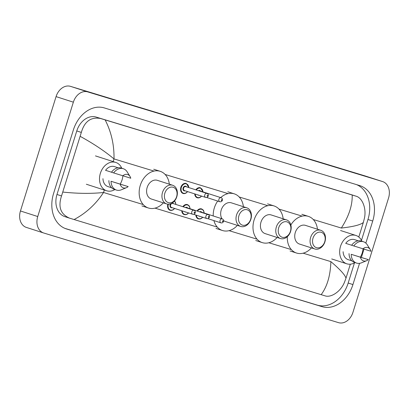 <?xml version="1.0" encoding="UTF-8"?>
<svg xmlns="http://www.w3.org/2000/svg" width="409" height="409" viewBox="0 0 409 409"><rect width="100%" height="100%" fill="white"/><g stroke="black" fill="none" stroke-linecap="round" stroke-linejoin="round"><path stroke-width="0.61" d="M26.493 227.46A14.008 10.67 -72.2 0 1 26.37 227.419A14.008 10.67 -72.2 0 1 20.45 210.978L56.074 96.611A14.008 10.67 -72.2 0 1 70.445 86.34L365.222 175.977A14.008 10.67 -72.2 0 1 365.344 176.018A14.008 10.67 -72.2 0 1 365.467 176.059M73.359 102.173A14.008 10.67 -72.2 0 1 87.736 91.902L382.507 181.54A14.008 10.67 -72.2 0 1 382.63 181.581A14.008 10.67 -72.2 0 1 388.55 198.022L352.926 312.389A14.008 10.67 -72.2 0 1 338.555 322.66L43.778 233.023A14.008 10.67 -72.2 0 1 43.656 232.982A14.008 10.67 -72.2 0 1 37.74 216.54L73.359 102.173L56.074 96.611M365.84 243.12L372.722 221.029A30.123 22.94 107.8 0 0 359.997 185.681A30.123 22.94 107.8 0 0 359.731 185.594L104.259 107.91A30.123 22.94 107.8 0 0 73.354 129.996L53.564 193.534A30.123 22.94 107.8 0 0 66.289 228.882A30.123 22.94 107.8 0 0 66.555 228.968L322.026 306.653A30.123 22.94 107.8 0 0 352.931 284.567L359.542 263.34M361.413 257.343L363.969 249.137M361.474 240.344L367.967 219.5A30.123 22.94 107.8 0 0 356.551 184.628M64.98 228.401L317.272 305.124A30.123 22.94 107.8 0 0 348.177 283.038L354.439 262.931M351.98 194.873A18.916 14.402 107.8 0 0 351.812 194.822A18.916 14.402 107.8 0 0 351.643 194.766L96.176 117.081A18.916 14.402 107.8 0 0 76.769 130.952L56.979 194.485A18.916 14.402 107.8 0 0 64.97 216.683L69.545 218.155C60.583 214.244 57.914 206.847 61.539 195.952L81.33 132.414C84.515 121.376 90.936 116.739 100.583 118.503L105.133 119.893C111.309 131.913 114.264 144.919 114.004 158.917C104.801 151.192 93.564 143.687 80.297 136.407M321.152 294.669C327.185 286.576 330.421 275.559 330.871 261.622C339.935 269.306 344.976 274.817 345.988 278.156L344.572 282.021C340.948 291.402 331.147 297.992 325.017 295.84L69.545 218.155M358.8 237.026L363.33 222.476C360.564 224.863 353.228 226.719 341.331 228.048C348.892 216.264 352.512 205.257 352.19 195.016L105.133 119.893M352.19 195.016L356.193 196.228L351.812 194.822M351.643 194.766L356.055 196.187C362.333 197.762 366.72 208.651 364.358 218.483L363.33 222.476M345.988 278.156L350.339 264.188M62.955 192.087C77.95 193.636 91.483 193.769 103.543 192.496C95.798 204.214 85.982 213.232 74.095 219.546M355.043 262.588A14.888 11.334 -72.2 0 1 346.817 263.805A14.888 11.334 -72.2 0 1 340.528 246.336A14.888 11.334 -72.2 0 1 355.932 235.466A14.888 11.334 -72.2 0 1 361.909 241.249M363.023 248.851A14.888 11.334 -72.2 0 1 362.221 252.936A14.888 11.334 -72.2 0 1 360.411 257.021M366.592 260.712L361.541 262.798A11.207 8.538 -72.2 0 1 356.587 263.084A11.207 8.538 -72.2 0 1 351.198 254.311L368.32 259.618A7.004 5.332 -72.2 0 1 366.592 260.712A7.004 5.332 -72.2 0 1 360.355 257.195L368.32 259.618M351.812 260.814L348.156 259.638A10.506 8.001 -72.2 0 1 343.115 251.699M360.355 257.195L351.198 254.311M356.587 263.084L354.424 262.389A11.207 8.538 -72.2 0 1 349.041 253.616M351.643 245.257L353.805 245.952A11.207 8.538 -72.2 0 1 363.453 241.745L361.29 241.049A11.207 8.538 -72.2 0 0 351.643 245.257L345.717 243.34A10.506 8.001 -72.2 0 1 354.593 239.633L358.248 240.809M362.957 248.83A7.004 5.332 -72.2 0 1 370.196 249.505A7.004 5.332 -72.2 0 1 370.927 251.254L353.805 245.952M363.453 241.745A11.207 8.538 -72.2 0 1 367.313 244.868L370.196 249.505M312.992 238.196A8.057 6.135 -72.2 0 1 321.254 232.292A8.057 6.135 -72.2 0 1 324.731 241.77A8.057 6.135 -72.2 0 1 316.464 247.675A8.057 6.135 -72.2 0 1 312.992 238.196M310.635 237.465A9.806 7.469 -72.2 0 1 320.784 230.298A9.806 7.469 -72.2 0 1 324.925 241.811A9.806 7.469 -72.2 0 1 314.777 248.974A9.806 7.469 -72.2 0 1 310.635 237.465M320.784 230.298L305.441 225.364A9.806 7.469 107.8 0 0 295.293 232.527A9.806 7.469 107.8 0 0 299.434 244.035L314.777 248.974M290.855 224.96A19.264 14.673 -72.2 0 1 308.335 216.361A19.264 14.673 -72.2 0 1 317.461 229.229M311.454 247.905A19.264 14.673 -72.2 0 1 296.535 253.038A19.264 14.673 -72.2 0 1 287.297 236.699M278.693 227.767A8.057 6.135 -72.2 0 1 286.954 221.862A8.057 6.135 -72.2 0 1 290.431 231.341A8.057 6.135 -72.2 0 1 282.164 237.246A8.057 6.135 -72.2 0 1 278.693 227.767M276.336 227.031A9.806 7.469 -72.2 0 1 286.484 219.868A9.806 7.469 -72.2 0 1 290.625 231.376A9.806 7.469 -72.2 0 1 280.477 238.544A9.806 7.469 -72.2 0 1 276.336 227.031M286.484 219.868L271.141 214.935A9.806 7.469 107.8 0 0 260.988 222.097A9.806 7.469 107.8 0 0 265.134 233.605L280.477 238.544M277.154 237.471A19.264 14.673 -72.2 0 1 262.235 242.609A19.264 14.673 -72.2 0 1 254.101 220.001A19.264 14.673 -72.2 0 1 274.035 205.931A19.264 14.673 -72.2 0 1 283.161 218.8M238.928 215.676A8.057 6.135 -72.2 0 1 247.194 209.771A8.057 6.135 -72.2 0 1 250.666 219.25A8.057 6.135 -72.2 0 1 242.404 225.154A8.057 6.135 -72.2 0 1 238.928 215.676M236.571 214.94A9.806 7.469 -72.2 0 1 246.719 207.777A9.806 7.469 -72.2 0 1 250.865 219.285A9.806 7.469 -72.2 0 1 240.712 226.453A9.806 7.469 -72.2 0 1 236.571 214.94M246.719 207.777L231.376 202.844A9.806 7.469 107.8 0 0 221.228 210.006A9.806 7.469 107.8 0 0 221.995 218.779M213.227 215.957A19.264 14.673 -72.2 0 1 214.336 207.91A19.264 14.673 -72.2 0 1 217.706 201.044M220.722 197.598A19.264 14.673 -72.2 0 1 234.275 193.84A19.264 14.673 -72.2 0 1 243.396 206.709M223.616 220.594A9.806 7.469 107.8 0 0 225.369 221.514L240.712 226.453M237.389 225.379A19.264 14.673 -72.2 0 1 222.476 230.518A19.264 14.673 -72.2 0 1 213.902 220.589M164.863 193.155A8.057 6.135 -72.2 0 1 173.13 187.25A8.057 6.135 -72.2 0 1 176.606 196.724A8.057 6.135 -72.2 0 1 168.339 202.634A8.057 6.135 -72.2 0 1 164.863 193.155M162.506 192.419A9.806 7.469 -72.2 0 1 172.659 185.257A9.806 7.469 -72.2 0 1 176.8 196.765A9.806 7.469 -72.2 0 1 166.652 203.927A9.806 7.469 -72.2 0 1 162.506 192.419M172.659 185.257L157.312 180.323A9.806 7.469 107.8 0 0 147.163 187.486A9.806 7.469 107.8 0 0 151.304 198.994L166.652 203.927M163.329 202.859A19.264 14.673 -72.2 0 1 148.411 207.997A19.264 14.673 -72.2 0 1 140.272 185.389A19.264 14.673 -72.2 0 1 160.21 171.32A19.264 14.673 -72.2 0 1 169.336 184.188M114.888 189.561A14.888 11.334 -72.2 0 1 106.662 190.778A14.888 11.334 -72.2 0 1 100.374 173.309A14.888 11.334 -72.2 0 1 115.778 162.434A14.888 11.334 -72.2 0 1 121.754 168.222M122.869 175.824A14.888 11.334 -72.2 0 1 122.066 179.904A14.888 11.334 -72.2 0 1 120.256 183.989M126.432 187.685L121.386 189.771A11.207 8.538 -72.2 0 1 116.432 190.057A11.207 8.538 -72.2 0 1 111.043 181.279L128.165 186.586A7.004 5.332 -72.2 0 1 126.432 187.685A7.004 5.332 -72.2 0 1 120.195 184.162L128.165 186.586M111.657 187.787L108.002 186.611A10.506 8.001 -72.2 0 1 102.956 178.672M120.195 184.162L111.043 181.279M116.432 190.057L114.269 189.362A11.207 8.538 -72.2 0 1 108.881 180.584M111.493 172.22L105.563 170.308A10.506 8.001 -72.2 0 1 114.438 166.601L118.094 167.777M122.797 175.804A7.004 5.332 -72.2 0 1 130.036 176.478A7.004 5.332 -72.2 0 1 130.768 178.227L113.646 172.92A11.207 8.538 -72.2 0 1 123.293 168.718A11.207 8.538 -72.2 0 1 127.153 171.841L130.036 176.478M113.646 172.92L111.483 172.225A11.207 8.538 -72.2 0 1 121.136 168.022L123.293 168.718M113.17 161.596L114.004 158.917L153.999 171.08M165.139 174.469L228.058 193.6M239.204 196.99L267.823 205.696M278.964 209.081L302.123 216.126M313.268 219.51L341.331 228.048M143.222 204.561L103.543 192.496L104.315 190.021M155.001 208.14L217.281 227.082M229.066 230.666L257.046 239.173M268.825 242.757L291.346 249.602M303.13 253.186L330.871 261.622M87.736 91.902L70.445 86.34M37.74 216.54L20.45 210.978M382.507 181.54L365.222 175.977M367.967 219.5L372.722 221.029M348.177 283.038L352.931 284.567M317.272 305.124L322.026 306.653M66.023 228.795L66.555 228.968M56.979 194.485L61.539 195.952M76.769 130.952L81.33 132.414M96.176 117.081L100.583 118.503M201.53 196.085A5.256 4.003 -72.2 0 1 197.225 197.767A5.256 4.003 -72.2 0 1 194.71 193.892M195.211 194.055A4.903 3.732 107.8 0 0 197.552 197.501A4.903 3.732 107.8 0 0 201.458 196.064M198.467 190.686A2.454 1.866 -72.2 0 1 200.609 191.126M221.09 197.716C222.322 198.339 222.752 199.209 222.373 200.313C221.867 201.499 221.008 201.964 219.802 201.719A2.101 1.6 -72.2 0 1 218.917 199.249A2.101 1.6 -72.2 0 1 221.09 197.716L199.909 190.901A2.101 1.6 107.8 0 0 199.137 190.901M221.269 199.986A0.353 0.266 107.8 0 0 221.78 200.139A0.353 0.266 107.8 0 0 221.269 199.986M195.845 189.842A5.256 4.003 -72.2 0 1 200.446 187.762L203.043 191.908M198.871 195.231A2.454 1.866 -72.2 0 1 197.803 194.888M202.905 191.867A4.903 3.732 107.8 0 0 200.461 188.135A4.903 3.732 107.8 0 0 196.335 190.001M187.542 191.586A5.256 4.003 -72.2 0 1 183.089 193.467A5.256 4.003 -72.2 0 1 180.87 187.302A5.256 4.003 -72.2 0 1 186.305 183.462L188.907 187.608M188.769 187.567A4.903 3.732 107.8 0 0 185.574 183.728A4.903 3.732 107.8 0 0 181.34 187.45A4.903 3.732 107.8 0 0 182.685 192.849A4.903 3.732 107.8 0 0 187.48 191.565M185.185 190.829A2.454 1.866 -72.2 0 1 183.39 190.292A2.454 1.866 -72.2 0 1 183.125 187.992A2.454 1.866 -72.2 0 1 184.679 186.223A2.454 1.866 -72.2 0 1 186.473 186.826M185.773 186.601A2.101 1.6 107.8 0 0 183.595 188.14A2.101 1.6 107.8 0 0 184.485 190.604L205.666 197.419A2.101 1.6 -72.2 0 1 204.776 194.95A2.101 1.6 -72.2 0 1 206.949 193.416L185.773 186.601M207.133 195.686A0.353 0.266 107.8 0 0 207.644 195.839A0.353 0.266 107.8 0 0 207.133 195.686M197 210.988A5.256 4.003 -72.2 0 1 201.596 208.907L203.017 209.822L203.743 210.926L204.198 213.053M204.06 213.012A4.903 3.732 107.8 0 0 201.611 209.28A4.903 3.732 107.8 0 0 197.486 211.146M200.021 216.376A2.454 1.866 -72.2 0 1 198.953 216.034M220.068 220.395A2.101 1.6 -72.2 0 1 222.245 218.861C223.355 219.347 223.779 220.211 223.529 221.458C223.017 222.644 222.164 223.109 220.957 222.859A2.101 1.6 -72.2 0 1 220.068 220.395M222.936 221.284A0.353 0.266 107.8 0 0 222.424 221.131A0.353 0.266 107.8 0 0 222.936 221.284M222.245 218.861L201.064 212.046A2.101 1.6 107.8 0 0 200.287 212.046M202.757 217.256L201.673 218.283L200.067 218.994L198.38 218.907A5.256 4.003 -72.2 0 1 195.86 215.037M199.623 211.831A2.454 1.866 -72.2 0 1 201.765 212.271M196.366 215.2A4.903 3.732 107.8 0 0 198.702 218.646A4.903 3.732 107.8 0 0 202.613 217.21M182.859 206.688A5.256 4.003 -72.2 0 1 187.46 204.607L188.881 205.522L189.607 206.627L190.057 208.754M189.919 208.713A4.903 3.732 107.8 0 0 187.475 204.981A4.903 3.732 107.8 0 0 183.35 206.847M185.885 212.077A2.454 1.866 -72.2 0 1 184.817 211.734M205.931 216.095A2.101 1.6 -72.2 0 1 208.104 214.561C209.214 215.047 209.643 215.911 209.388 217.159C208.881 218.345 208.023 218.81 206.816 218.559A2.101 1.6 -72.2 0 1 205.931 216.095M208.794 216.985A0.353 0.266 107.8 0 0 208.283 216.831A0.353 0.266 107.8 0 0 208.794 216.985M208.104 214.561L186.923 207.746A2.101 1.6 107.8 0 0 186.151 207.746M188.615 212.956L187.537 213.984L185.926 214.694L184.239 214.607A5.256 4.003 -72.2 0 1 181.724 210.737M185.482 207.532A2.454 1.866 -72.2 0 1 187.624 207.971M182.225 210.901A4.903 3.732 107.8 0 0 184.566 214.347A4.903 3.732 107.8 0 0 188.472 212.91M175.783 204.413A4.903 3.732 107.8 0 0 174.346 201.202M168.38 204.203A4.903 3.732 107.8 0 0 168.355 204.29A4.903 3.732 107.8 0 0 169.699 209.694A4.903 3.732 107.8 0 0 174.495 208.411M172.199 207.675A2.454 1.866 -72.2 0 1 170.405 207.138A2.454 1.866 -72.2 0 1 170.139 204.837A2.454 1.866 -72.2 0 1 170.701 203.789M193.963 210.262L172.787 203.447A2.101 1.6 107.8 0 0 170.614 204.981A2.101 1.6 107.8 0 0 171.499 207.45L192.68 214.26A2.101 1.6 -72.2 0 1 191.79 211.796A2.101 1.6 -72.2 0 1 193.963 210.262C195.073 210.747 195.502 211.611 195.246 212.859C194.74 214.045 193.886 214.51 192.68 214.26M194.658 212.685A0.353 0.266 107.8 0 0 194.147 212.532A0.353 0.266 107.8 0 0 194.658 212.685M174.633 208.457L173.396 209.684L171.79 210.395L170.103 210.313A5.256 4.003 -72.2 0 1 167.874 204.178M172.312 202.976A2.454 1.866 -72.2 0 1 173.488 203.672M43.656 232.982L26.37 227.419M382.63 181.581L365.344 176.018M355.932 235.466L340.559 230.518M346.817 263.805L331.704 258.943M308.335 216.361L301.852 214.275M296.535 253.038L290.053 250.952M274.035 205.931L267.552 203.846M262.235 242.609L255.753 240.523M234.275 193.84L227.793 191.755M222.476 230.518L215.993 228.432M160.21 171.32L153.728 169.234M148.411 207.997L141.928 205.911M115.778 162.434L95.466 155.901M106.662 190.778L86.345 184.244M197.225 197.767L198.912 197.849L200.517 197.138L201.601 196.11M219.802 201.719L206.627 197.475M183.089 193.467L184.776 193.549L186.381 192.838L187.619 191.611M205.666 197.419C206.872 197.665 207.726 197.199 208.232 196.013C208.61 194.909 208.186 194.04 206.949 193.416M220.957 222.859L207.777 218.621M206.816 218.559L193.641 214.321M174.515 201.003L175.466 202.327L175.921 204.454"/></g></svg>
